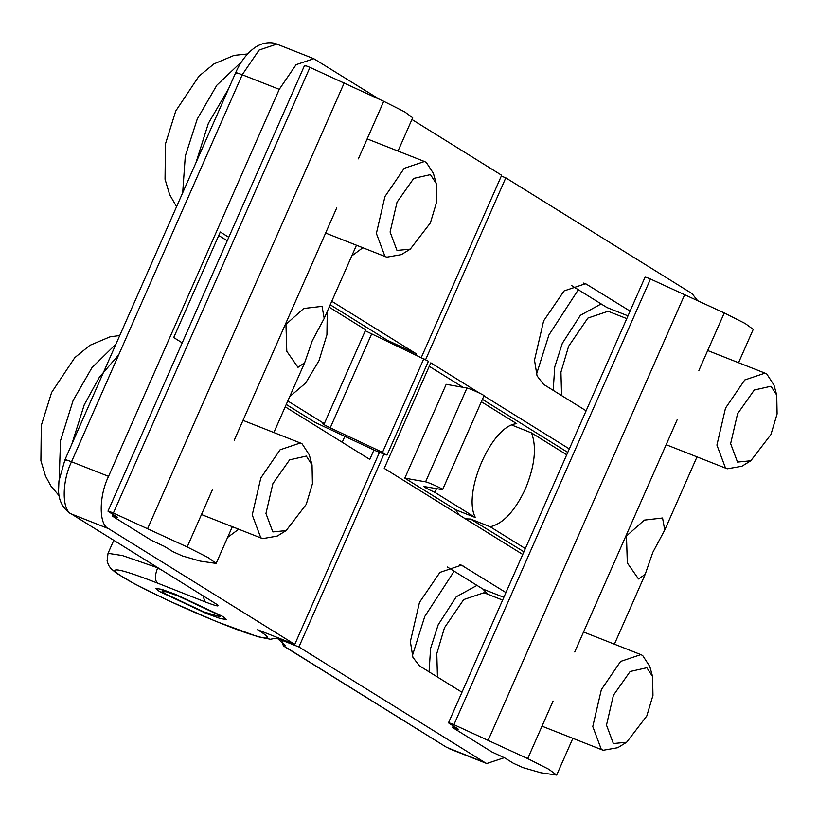 <?xml version="1.0" encoding="UTF-8"?>
<svg xmlns="http://www.w3.org/2000/svg" width="818" height="818" viewBox="0 0 818 818"><rect width="100%" height="100%" fill="white"/><g stroke="black" fill="none" stroke-linecap="round" stroke-linejoin="round"><path stroke-width="1.23" d="M511.956 425.094L531.577 432.937C536.843 447.385 534.788 466.035 525.401 488.878C514.931 511.035 503.203 523.663 490.197 526.761L525.34 548.602M566.721 454.777L531.577 432.937M442.569 489.685L483.949 395.861C486.066 395.881 470.013 388.478 466.955 388.018L446.199 384.317L404.818 478.141L425.575 481.843C428.632 482.303 444.685 489.706 442.569 489.685L423.949 486.505M458.908 514.788L455.81 509.839L475.381 517.549C462.068 492.886 492.099 424.798 516.761 423.724L481.424 401.771M490.197 526.761L470.626 519.041L465.432 518.847M523.919 551.813L470.626 519.041M277.987 637.774L277.639 638.572L285.165 645.453L283.365 645.893L282.333 641.864M487.763 594.226L482.876 589.052L447.415 567.017M627.989 315.85L607.017 307.578L571.557 285.543M424.583 486.475C422.947 486.526 426.382 488.499 434.89 492.385L475.381 517.549M455.81 509.839L404.818 478.141M434.89 492.385L436.546 488.612M425.575 481.843L466.955 388.018M429.245 366.311L463.06 387.323M482.477 399.389L567.764 452.405M586.117 410.8L543.561 384.358L537.037 375.84L534.502 360.114L543.622 320.881L564.072 290.932L585.596 283.693L630.085 311.116M461.976 692.263L419.419 665.821L412.896 657.304L410.36 641.588L419.481 602.355L439.931 572.406L461.454 565.156L505.943 592.58M522.753 554.461L384.235 468.377L430.789 362.824L479.46 393.08M484.011 395.912L569.308 448.918M277.639 638.572L298.897 646.956L485.156 762.713L446.526 747.294L283.877 646.026M504.338 757.673L486.751 763.511L485.156 762.713M425.697 359.45L505.8 177.843L692.059 293.601L697.314 300.308M505.8 177.843L501.322 176.074M298.897 646.956L383.887 454.256M217.138 614.236L220.032 616.782L203.784 611.854L165.011 593.674L162.076 591.22L166.882 591.925L178.365 596.056L217.138 614.236M287.793 400.973L324.306 423.663C320.523 422.701 322.496 424.102 330.227 427.845L382.507 452.354L386.311 455.023L375.523 450.738L315.237 422.466L286.249 404.46M329.173 307.149L365.687 329.838L324.306 423.663L322.302 423.335M387.037 455.053L428.417 361.229L365.268 330.779M327.272 311.464L326.924 334.766L319.02 360.615L305.635 383.039L289.695 396.658M423.888 358.54L382.507 452.354M218.733 235.482L227.23 240.768M330.216 304.766L387.231 340.196L386.812 341.147M344.828 436.342L342.21 442.262M238.703 529.215L227.619 537.395M362.844 247.742L351.76 255.922M373.938 449.992L369.787 459.399L285.206 406.832M182.22 342.834L173.723 337.548L220.277 231.995L228.774 237.281M387.231 340.196L416.342 353.846L415.922 354.797M331.76 301.28L416.342 353.846M421.372 357.354L501.669 175.277L411.935 119.5M379.358 99.264L313.815 58.712L296.096 64.683L279.255 89.346L108.559 476.362L71.534 461.761C65.491 459.45 63.681 459.123 66.125 460.8M236.821 73.773C234.377 72.107 236.187 72.434 242.23 74.745L71.534 461.761C61.779 481.567 61.749 510.309 71.493 514.031L215.962 603.817L71.493 514.031L108.508 528.632C98.763 524.911 98.794 496.168 108.559 476.362M108.508 528.632L294.766 644.39L257.619 629.737C272.639 638.991 270.308 640.525 250.645 634.349C233.334 628.858 195.87 613.469 168.416 600.565C136.954 585.749 119.08 575.913 114.806 571.066C113.958 567.692 128.201 571.71 157.537 583.111L205.134 601.884C217.23 606.506 220.84 607.15 215.962 603.817M175.594 594.338L222.803 616.465L226.361 619.512L220.328 618.541L206.555 613.572L159.346 591.434L155.788 588.398L161.821 589.369L175.594 594.338M379.419 452.477L294.766 644.39M776.722 395.084L773.94 384.981L766.824 374.061L765.004 373.141L744.748 379.961L725.494 408.141L716.916 445.074L725.443 467.886L727.274 468.806L741.885 466.25L750.812 460.769L737.519 462.088L730.627 443.653L737.56 413.806L754.278 390.022L770.965 386.249L776.722 395.084L777.1 413.908L770.924 434.542L750.812 460.769M578.316 289.746L548.919 334.981L536.485 374.317M652.58 676.547L649.799 666.455L642.682 655.525L640.862 654.615L620.606 661.425L601.353 689.615L592.774 726.537L601.302 749.349L603.132 750.27L617.743 747.713L626.67 742.233L613.377 743.552L606.486 725.116L613.418 695.269L630.136 671.496L646.823 667.723L652.58 676.547L652.958 695.372L646.782 716.006L626.67 742.233M454.174 571.209L424.767 616.445L412.344 655.791M312.047 464.921L309.265 454.818L302.149 443.898L300.329 442.978L280.073 449.798L260.819 477.978L252.241 514.911L260.768 537.723L262.598 538.633L277.21 536.087L286.136 530.606L272.844 531.925L265.952 513.489L272.885 483.642L289.603 459.859L306.3 456.086L312.047 464.921L312.425 483.735L306.249 504.369L286.136 530.606M118.722 354.777L99.356 377.262L84.244 404.818L71.8 444.235M436.188 183.447L433.407 173.355L426.29 162.424L424.47 161.504L404.215 168.324L384.961 196.514L376.382 233.437L384.91 256.249L386.74 257.169L401.352 254.613L410.278 249.132L396.986 250.451L390.094 232.015L397.037 202.169L413.744 178.396L430.442 174.623L436.188 183.447L436.567 202.271L430.391 222.905L410.278 249.132M228.58 88.743L208.386 123.344L195.942 162.762M738.542 362.701L753.235 329.398L745.27 323.55L724.267 312.946L650.484 279.02C645.934 277.118 644.318 276.668 645.658 277.66M452.671 727.58L454.287 727.979C457.916 729.37 459 729.564 457.528 728.562L449.092 723.316C447.763 722.325 449.368 722.785 453.929 724.676L527.702 758.603L548.714 769.206L556.669 775.055L540.77 772.744L523.08 767.652L513.438 763.296L505.003 758.061L491.884 751.946L452.671 727.58L453.121 725.811M652.815 552.365L645.167 574.41L638.521 578.97L627.324 562.948L626.476 536.005L644.287 520.115L662.57 517.999L664.737 530.044L652.815 552.365M458.244 729.165L457.528 728.562M449.092 723.316L448.499 722.805L645.065 277.149M398.008 151.074L412.701 117.761L404.736 111.913L383.734 101.309L309.95 67.383C305.4 65.491 303.785 65.031 305.124 66.023M112.138 515.943L113.753 516.342C117.383 517.733 118.467 517.927 117.005 516.925L108.569 511.679C107.23 510.698 108.835 511.148 113.395 513.039L187.169 546.966L208.181 557.579L216.136 563.418L200.236 561.107L182.547 556.015L172.905 551.669L164.469 546.424L151.35 540.309L112.138 515.943L112.587 514.185M312.282 340.728L304.633 362.773L297.987 367.343L286.791 351.311L285.942 324.368L303.754 308.478L322.036 306.361L324.204 318.406L312.282 340.728M117.71 517.538L117.005 516.925M108.569 511.679L107.976 511.178L304.531 65.512M587.529 284.664L583.51 283.079M503.847 597.324L482.876 589.052M463.387 566.138L459.368 564.553M202.997 595.954L205.134 601.884M159.633 569.001L157.547 568.173C154.755 575.453 154.755 580.432 157.537 583.111M157.71 567.804L122.383 555.545L108.037 553.326L107.086 560.954L108.559 565.248L110.819 568.449L116.115 572.999L134.51 583.858L168.713 600.749L216.412 621.557L257.752 636.68L270.4 639.267L277.977 637.815M279.255 89.346L242.23 74.745L259.071 50.082L276.801 44.111L313.815 58.712M371.607 334.02L330.227 427.845M561.598 395.564L560.933 372.149L568.622 346.27L587.866 318.079L608.132 311.259L626.772 318.621M601.138 303.928L580.391 315.308L562.324 343.315L554.727 366.996L553.213 390.35M437.456 677.028L436.792 653.613L444.481 627.733L463.724 599.553L483.99 592.733L502.63 600.085M476.996 585.391L456.25 596.782L438.182 624.788L430.585 648.47L429.072 671.823M59.172 479.266L60.542 440.616L73.139 400.431L91.994 367.609L115.951 344.112M182.68 192.833L185.297 156.054L197.281 118.968L216.842 85.205L241.607 61.708M677.232 419.583L574.737 651.956M724.267 312.946L698.879 370.493M684.789 294.439L488.234 740.096M553.091 701.046L527.702 758.603M454.297 726.548L453.755 727.775M454.777 726.844L454.287 727.979M650.484 279.02L453.929 724.676M336.699 207.946L234.204 440.329M383.734 101.309L358.345 158.856M344.255 82.802L147.7 528.459M212.557 489.42L187.169 546.966M113.763 514.911L113.221 516.138M114.254 515.217L113.753 516.342M309.95 67.383L113.395 513.039M283.365 645.893L446.526 747.294M449.736 748.91L486.751 763.511M221.105 615.443L220.032 616.782M162.342 589.533L162.076 591.22M276.801 44.111C274.746 42.781 264.603 40.736 254.868 47.587C246.862 53.395 240.441 61.79 235.635 72.761L64.939 459.777L58.947 480.912L58.559 490.892C58.794 500.391 62.567 507.835 69.878 513.223M108.037 553.326L113.712 540.463M765.004 373.141L707.682 350.533M727.274 468.806L666.149 444.695M640.862 654.615L583.541 631.997M603.132 750.27L542.007 726.159M300.329 442.978L243.007 420.37M262.598 538.633L201.484 514.532M59.111 495.698L51.064 486.24L45.501 476.096L40.9 460.708L41.309 425.432L51.616 392.456L74.816 357.63L89.847 345.339L109.96 336.852L119.745 335.513M424.47 161.504L367.149 138.896M386.74 257.169L325.625 233.058M176.565 206.688L169.643 194.633L165.042 179.244L165.451 143.958L175.758 110.992L198.958 76.166L213.989 63.876L234.112 55.389L247.588 53.978M614.4 644.175L645.167 574.41M697.008 456.863L664.737 530.044M572.866 738.337L556.669 775.055M273.866 432.538L304.633 362.773M356.474 245.236L324.204 318.406M232.332 526.7L216.136 563.418"/></g></svg>
